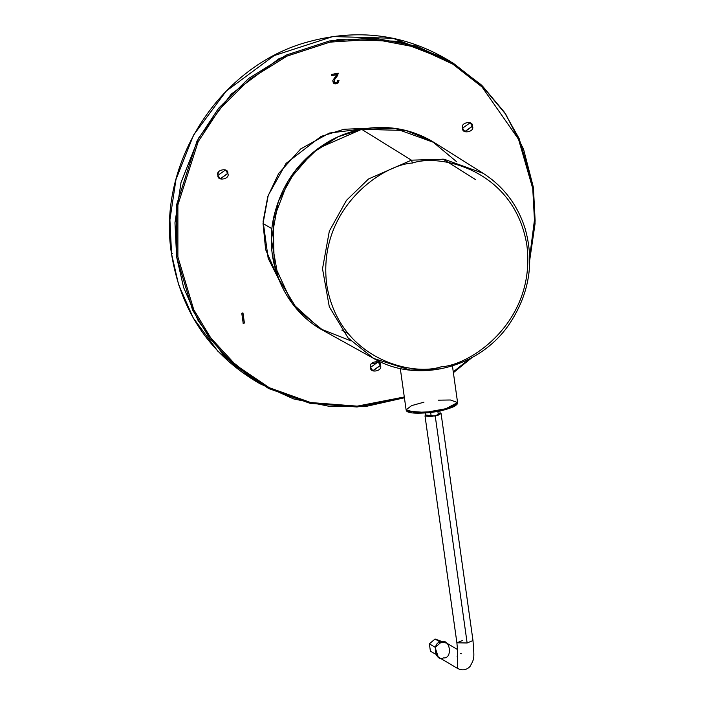 <?xml version="1.0" encoding="UTF-8"?>
<svg xmlns="http://www.w3.org/2000/svg" width="705" height="705" viewBox="0 0 705 705"><rect width="100%" height="100%" fill="white"/><g stroke="black" fill="none" stroke-linecap="round" stroke-linejoin="round"><path stroke-width="1.06" d="M412.469 163.022C382.603 164.582 317.417 208.557 326.653 284.238C338.62 359.391 412.39 376.558 441.11 366.812C470.975 365.252 536.152 321.277 526.926 245.596C514.958 170.443 441.18 153.276 412.469 163.022C441.18 153.276 514.958 170.443 526.926 245.596C536.152 321.277 470.975 365.252 441.11 366.812C412.39 376.558 338.62 359.391 326.653 284.238C317.417 208.557 382.603 164.582 412.469 163.022L411.429 160.167L368.53 178.973L346.463 200.343L329.323 231.161L322.511 268.781L329.305 306.798L348.155 338.012L373.703 358.457L348.155 338.012L329.305 306.798L322.511 268.781L329.323 231.161L346.463 200.343L368.53 178.973L411.429 160.167L412.469 163.022M483.128 173.298L444.044 159.189L411.429 160.167L444.044 159.189L483.128 173.298L434.43 142.657L394.765 128.336L361.656 129.323L318.122 148.42L295.73 170.108L278.334 201.383L271.416 239.559L278.316 278.149L297.448 309.821L323.375 330.575L373.703 358.457C418.197 384.498 481.638 367.517 510.764 321.903C529.596 292.408 534.372 261.264 525.084 228.473C517.532 204.838 503.555 186.446 483.128 173.298M440.757 368.847L410.284 370.09L373.703 358.457M411.429 160.167L361.656 129.323L411.429 160.167M350.738 340.797L320.317 328.812L292.02 303.176L274.175 264.481L273.205 220.224L288.222 180.929L312.253 153.011L338.127 136.779L361.656 129.323L405.948 130.487L431.927 141.132L456.584 161.701M438.343 400.167L450.389 399.991L457.58 402.546L445.851 408.715L428.384 411.879L414.972 412.434L406.098 409.781L411.649 405.604L423.934 402.194M407.49 411.174L428.658 412.654L428.384 411.879L428.658 412.654L428.384 411.879L428.658 412.654L444.494 409.869L456.628 404.265M406.098 409.781L414.972 412.434L428.384 411.879L445.851 408.715L457.58 402.546L456.981 404.441L454.549 406.318C447.164 409.605 438.528 411.72 428.631 412.681C404.564 414.602 406.503 410.354 406.098 409.781L400.29 368.459M263.044 223.476L265.635 249.605L278.783 279.418L265.635 249.605L263.044 223.476L271.954 228.746L263.044 223.476L268.217 195.426L286.063 163.393L321.101 136.4L344.022 129.262L368.204 128.275L344.022 129.262L321.101 136.4L286.063 163.393L268.217 195.426L263.044 223.476M457.545 649.552L446.512 643.03L441.277 642.14L435.117 647.393L438.246 657.016L457.545 668.419L457.483 654.866L457.545 668.419C462.242 670.772 466.393 670.147 469.988 666.542C474.641 658.214 474.324 658.858 472.985 640.545L467.133 642.978L435.241 416.038L440.149 413.007L441.092 413.606L435.241 416.038L425 415.871L425.741 415.033L435.241 416.038L467.133 642.978L472.985 640.545L441.092 413.606M439.858 410.953L440.193 413.359L438.378 415.086L431.222 416.47L425.89 416.117L431.222 416.47L438.378 415.086L440.193 413.359L439.858 410.953M435.055 639.012L441.762 641.462L435.055 639.012L429.371 643.85L435.055 639.012L441.356 642.749L435.055 639.012M430.394 651.129L429.371 643.85L430.394 651.129L435.496 654.152L430.394 651.129M435.672 647.578L429.371 643.85L435.672 647.578M443.489 657.906C434.685 662.48 431.689 641.118 441.277 642.14C450.072 637.567 453.077 658.928 443.489 657.906M442.678 641.999L441.762 641.462L442.678 641.999M437.849 411.341L438.378 415.086L437.849 411.341M425 415.871L456.893 642.81L467.133 642.978L456.893 642.81L462.744 640.378M460.576 653.553L461.44 653.746M430.658 412.451L431.222 416.47L430.658 412.451M425.45 412.98L425.89 416.117L425.45 412.98M218.77 171.694L217.933 173.888L218.77 171.694M529.763 259.634L535.139 220.991L533.447 188.085L519.171 138.629L504.225 112.016L482.458 86.045L453.121 63.089L416.479 46.116L374.223 38.07L329.517 40.96L286.38 55.016L248.557 78.511L218.488 108.358L196.986 141.115L176.602 204.714L176.611 256.928L177.88 256.902L193.734 309.627L210.751 337.906L235.717 364.952L269.301 387.724L310.693 402.537L357.162 406.15L404.291 396.977L357.162 406.15L310.693 402.537L269.301 387.724L235.717 364.952L210.751 337.906L193.734 309.627L177.88 256.902L177.88 204.979L198.149 141.731L219.528 109.152L249.429 79.48L287.041 56.109L329.94 42.133L374.39 39.26L416.417 47.261L452.857 64.146L482.026 86.962L518.536 139.264L532.742 188.446L518.536 139.264L482.026 86.962L452.857 64.146L416.417 47.261L374.39 39.26L329.94 42.133L287.041 56.109L249.429 79.48L219.528 109.152L198.149 141.731L177.88 204.979L177.88 256.902L176.611 256.928L174.972 222.78L181.018 182.507L198.634 138.03L231.187 94.144L279.154 58.594L337.836 39.55L398.008 41.242L450.266 61.361L445.216 58.383L392.958 38.255L332.778 36.572L274.104 55.607L226.138 91.156L193.584 135.043L175.968 179.519L169.914 219.793L171.562 253.941L178.568 284.547L193.17 317.814L217.942 351.31L254.743 380.665L217.942 351.31L193.17 317.814L178.568 284.547L171.562 253.941L169.914 219.793L175.968 179.519L193.584 135.043L226.138 91.156L274.104 55.607L332.778 36.572L392.958 38.255L445.216 58.383C402.978 34.289 357.77 28.649 309.574 41.472C220.586 64.384 156.633 162.802 171.518 253.897C180.462 309.574 208.204 351.83 254.743 380.665L259.793 383.652L223 354.289L198.22 320.801L183.626 287.534L176.611 256.928L192.562 309.971L209.676 338.409L234.8 365.613L268.596 388.508L310.253 403.392L357.003 407.005L404.406 397.752M453.271 371.852L469.363 358.986L453.271 371.852M529.728 256.849L534.461 219.96L532.742 188.446L534.461 220.11L529.649 257.193M462.577 128.169C459.977 122.52 473.416 119.929 472.491 126.257C475.099 131.905 461.66 134.496 462.577 128.169L464.895 131.685L472.491 126.257L470.182 122.732L462.577 128.169M217.933 175.369C215.325 169.72 228.764 167.129 227.847 173.456C230.447 179.096 217.008 181.696 217.933 175.369L220.242 178.885L227.847 173.456L225.529 169.931L217.933 175.369M370.557 367.358C367.948 361.709 381.387 359.118 380.471 365.446C383.071 371.094 369.632 373.685 370.557 367.358L372.866 370.883L380.471 365.446L378.153 361.929L370.557 367.358M241.771 313.214L242.987 312.976L244.406 323.066L243.19 323.295L241.771 313.214L243.19 323.295L244.406 323.066L243.049 323.216L244.406 323.066L242.987 312.976L241.771 313.214M337.748 80.502L339.008 80.396L338.347 82.741C334.928 84.829 333.086 84.08 332.813 80.485L336.708 74.677L331.87 75.611L331.702 74.422L338.224 73.17L337.598 75.541L334.346 79.912L334.681 82.644L337.422 82.088L337.748 80.502L337.422 82.088L334.681 82.644L334.346 79.912L337.598 75.541L338.224 73.17L331.702 74.422L331.87 75.611L336.708 74.677L332.813 80.485L333.985 83.631L338.347 82.741L339.008 80.396L337.748 80.502M257.81 381.238L234.298 365.172L257.81 381.238M371.244 363.93L378.682 362.291M336.223 75.532L337.721 75.312M453.377 372.628L471.83 357.673M172.267 253.588L171.562 253.941L172.267 253.588M338.876 80.308L338.206 82.652L333.914 83.587L338.206 82.652L338.876 80.308M336.567 74.589L331.729 75.523L336.567 74.589M338.083 73.082L337.457 75.461L334.205 79.832L334.54 82.556L334.205 79.832L337.457 75.461L338.083 73.082M242.846 312.897L244.265 322.978L242.846 312.897M372.795 370.839L380.33 365.366L378.083 361.885L380.33 365.366L372.725 370.795M225.459 169.896L227.706 173.368L220.172 178.841L227.706 173.368L225.459 169.896M464.824 131.65L472.35 126.169L470.112 122.696L472.35 126.169L464.754 131.606M475.752 179.713L442.899 159.039M341.802 330.09L347.953 333.5M434.43 142.657C415.227 130.795 394.183 125.878 371.324 127.905C356.95 129.332 343.291 133.562 330.354 140.603C300.647 157.656 281.824 182.983 273.875 216.585C263.573 261.423 284.608 309.883 323.375 330.575M457.58 402.546L452.443 365.957M278.854 279.532L268.164 258.294L263.106 221.335L267.821 196.466L278.687 173.448L300.779 148.861L329.376 133.042L368.248 128.275M456.893 642.81C458.47 659.016 456.999 654.478 457.148 656.813M259.793 383.652L293.544 398.889L329.949 406.485L367.446 406.106L404.406 397.779M453.385 372.681L472.006 357.576M529.763 259.837L535.069 223.608L533.377 187.327L523.533 149.107L505.793 114.325L480.986 84.618L450.266 61.361"/></g></svg>
